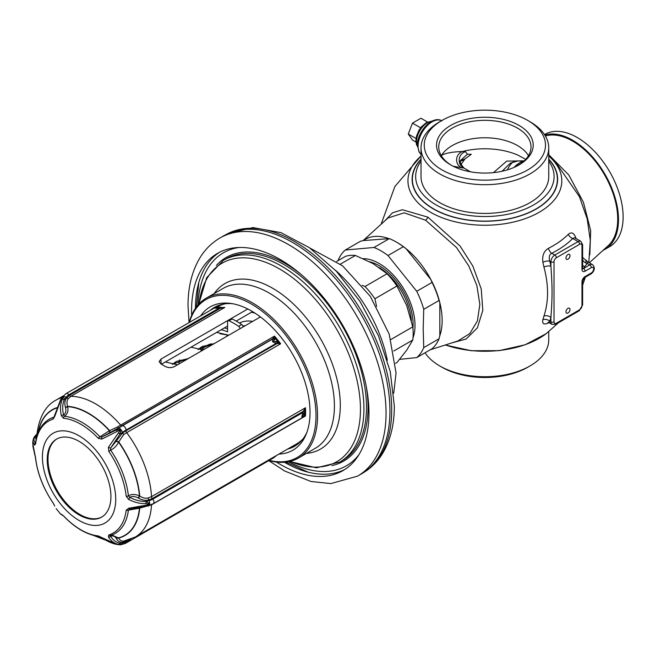 <?xml version="1.0" encoding="UTF-8"?>
<svg xmlns="http://www.w3.org/2000/svg" width="655" height="655" viewBox="0 0 655 655"><rect width="100%" height="100%" fill="white"/><g stroke="black" fill="none" stroke-linecap="round" stroke-linejoin="round"><path stroke-width="0.98" d="M62.438 514.994A2.194 2.137 -83.7 0 1 61.365 514.24L60.53 514.028M54.774 506.045A2.194 1.793 -22.2 0 1 54.521 505.627L53.006 502.778A64.624 37.31 60 0 1 35.599 457.91L32.75 443.492L32.775 441.544L34.543 445.113L35.599 443.934A64.624 37.31 60 0 1 53.006 419.175L54.774 416.326L61.005 399.558L63.117 396.545L62.2 399.452C60.268 404.241 59.99 409.67 61.365 415.737L63.486 418.234A64.624 37.31 60 0 1 98.299 438.334L101.828 439.104L120.651 429.631L108.419 447.3L108.787 451.377A64.624 37.31 60 0 1 126.194 496.236L128.65 499.446C134.545 502.426 140.317 503.826 145.959 503.654L149.618 503.875L145.959 505.242L128.65 508.231L126.194 510.212A64.624 37.31 60 0 1 108.787 534.979L108.419 537.01C110.957 541.046 114.297 543.511 118.44 544.395L120.651 544.829L117.245 544.501C112.3 543.683 107.158 541.382 101.828 537.599L98.299 535.913A64.624 37.31 60 0 1 63.486 515.812L61.365 514.24M302.88 439.038A79.099 45.67 60 0 1 296.977 443.656L135.257 537.026A79.099 45.67 60 0 0 151.526 504.858L139.736 508.149L128.413 510.155A2.194 1.425 -172.9 0 1 126.194 510.212M252.568 311.624L236.177 321.089M227.596 326.043L161.433 364.245M215.716 306.671A80.197 46.3 -120 0 0 212.654 308.98M295.88 445.515A80.197 46.3 60 0 1 289.895 447.742M232.55 303.707A80.197 46.3 -120 0 0 214.537 307.318A80.197 46.3 -120 0 0 210.32 310.323M306.868 432.423A80.197 46.3 60 0 1 294.734 446.219A80.197 46.3 60 0 1 287.57 449.084M200.577 315.947A82.735 47.766 -120 0 1 230.65 303.404A82.735 47.766 -120 0 1 310.028 412.339A82.735 47.766 60 0 1 306.172 434.216A82.735 47.766 60 0 1 278.948 454.062M269.221 460.375A91.184 52.646 60 0 0 316.005 415.786A91.184 52.646 -120 0 0 260.461 309.987A91.184 52.646 -120 0 0 189.524 322.325M206.161 298.197L223.027 288.454A92.281 53.276 -120 0 1 294.144 313.18A92.281 53.276 -120 0 1 334.418 406.051A92.281 53.276 -120 0 1 315.309 448.29L298.443 458.033A92.281 53.276 60 0 0 317.552 415.786A92.281 53.276 -120 0 0 277.27 322.915A92.281 53.276 -120 0 0 206.161 298.197A92.281 53.276 -120 0 0 189.197 322.522M298.443 458.033A92.281 53.276 60 0 1 268.894 460.563M358.866 454.807A122.976 71.002 60 0 1 288.552 461.693M239.165 247.475A122.976 71.002 -120 0 0 198.047 304.927M195.452 308.308A125.441 72.427 60 0 1 219.523 252.265M284.335 462.25A125.441 72.427 -120 0 0 344.898 469.43M276.377 462.045A125.441 72.427 -120 0 0 342.983 470.601A125.441 72.427 -120 0 0 368.97 413.174A125.441 72.427 60 0 0 314.212 286.939A125.441 72.427 60 0 0 217.55 253.338A125.441 72.427 60 0 0 191.571 310.757A125.441 72.427 -120 0 0 191.653 315.301M220.047 237.937L223.936 235.694A137.525 79.402 60 0 1 225.836 234.654A137.525 79.402 60 0 1 331.127 273.839A137.525 79.402 60 0 1 389.938 410.939A137.525 79.402 60 0 1 363.304 472.763A137.525 79.402 60 0 1 361.462 473.892L357.573 476.136A137.525 79.402 -120 0 0 386.057 413.174A137.525 79.402 60 0 0 326.026 274.781A137.525 79.402 60 0 0 220.047 237.937C211.991 242.645 205.392 249.105 200.242 257.333C192.054 270.777 187.985 286.939 188.026 305.828L189.049 322.604M395.595 363.345L396.938 362.567L406.657 350.261L412.781 340.027L393.77 351.006M376.633 306.458L374.889 298.762A59.327 34.248 -120 0 0 365.023 286.481L362.076 285.359M412.781 340.027A59.327 34.248 -120 0 0 412.781 326.87L406.657 305.41L396.938 286.03L374.889 298.762M412.781 326.87L390.904 339.495M396.938 286.03A59.327 34.248 -120 0 0 387.072 273.749L373.023 263.572L355.378 255.458L340.395 264.112M387.072 273.749L365.023 286.481M355.378 255.458A59.327 34.248 -120 0 0 345.512 256.342L336.735 261.402M363.288 258.659A50.582 29.205 -120 0 1 415 325.478A50.582 29.205 60 0 1 413.002 337.939M399.64 359.366L416.736 357.581L432.054 348.738A64.812 37.425 60 0 0 439.046 338.782L439.824 335.696L439.824 302.667L439.046 300.473L423.736 309.316L423.187 328.785L423.736 347.625A64.812 37.425 60 0 1 416.736 357.581M423.736 347.625L439.046 338.782M439.824 335.696A63.715 36.786 -120 0 0 439.824 302.667A63.715 36.786 60 0 0 430.851 279.529A63.715 36.786 -120 0 0 406.075 248.712A63.715 36.786 60 0 0 397.102 242.489L396.324 242.039A64.812 37.425 -120 0 0 389.324 238.625L363.353 240.565A63.715 36.786 60 0 1 388.12 238.346M430.179 349.819L457.853 340.977L469.791 333.608L477.397 320.975L479.845 304.46L476.897 285.621L468.849 266.077L456.576 247.582L425.594 220.236L404.16 212.826L387.989 217.992L363.099 240.622M403.316 246.698L406.075 248.712L430.851 279.529L432.054 282.444L416.736 291.287L388.006 255.54L403.316 246.698A64.812 37.425 -120 0 0 396.324 242.039M388.006 255.54A64.812 37.425 -120 0 0 374.013 247.467L345.283 250.03A64.812 37.425 60 0 0 338.283 259.986L338.258 260.526M345.283 250.03L360.594 241.187L363.353 240.565M374.013 247.467L389.324 238.625M432.054 282.444A64.812 37.425 60 0 1 439.046 300.473M416.736 291.287A64.812 37.425 60 0 1 423.736 309.316M451.95 342.868L466.131 339.036L477.356 327.926L482.817 310.364L481.228 288.904L472.828 266.053L460.105 246.067L427.985 217.19L402.432 209.739L392.566 212.76L384.78 220.907M425.062 352.775A63.862 36.877 180 0 0 439.718 365.924L442.019 367.25L439.718 365.924A63.862 36.877 0 0 0 530.042 365.924A63.862 36.877 0 0 0 548.743 339.855L548.743 331.676M442.019 367.25A60.62 34.993 0 0 0 527.742 367.25L530.042 365.924M460.711 160.246C459.523 161.613 460.629 164.225 464.01 168.065L470.118 171.741M460.678 160.336L467.408 154.212L471.289 154.293L465.001 158.878L460.571 160.704M467.408 154.212L465.427 151.665L462.864 151.42A8.785 8.564 -89.8 0 0 461.357 167.745L453.039 166.165M460.964 164.552L465.001 158.878M524.262 160.843L506.733 161.089L493.469 172.633M463.936 160.262A8.785 7 38.5 0 0 460.473 161.318M465.427 151.665A8.785 8.245 -79.8 0 0 459.237 159.288A8.785 8.245 -79.8 0 0 463.617 167.991L461.357 167.745M525.703 159.378L517.728 155.038A55.077 31.8 0 0 0 462.864 151.42C461.922 151.731 449.011 151.411 441.535 155.284A8.785 8.433 -84 0 0 441.429 155.923M528.479 155.685A46.137 26.642 0 0 0 517.507 145.574A46.137 26.642 180 0 0 441.535 155.284L441.11 155.382M451.492 165.347A46.137 26.642 180 0 1 438.744 146.957A46.137 26.642 180 0 1 467.22 122.346A46.137 26.642 180 0 1 517.507 128.126A46.137 26.642 0 0 1 531.017 146.957A46.137 26.642 0 0 1 518.269 165.347M450.697 164.904A48.339 27.911 0 0 0 519.063 164.896A48.339 27.911 0 0 0 519.063 125.432A48.339 27.911 180 0 0 450.697 125.432A48.339 27.911 180 0 0 450.697 164.896A48.339 27.911 180 0 1 450.697 164.896M442.019 120.422A60.62 34.993 180 0 0 442.019 169.915A60.62 34.993 0 0 0 527.742 169.915A60.62 34.993 0 0 0 527.742 120.422L530.042 121.748A63.862 36.877 0 0 1 548.743 147.817A63.862 36.877 0 0 1 509.32 181.885A63.862 36.877 0 0 1 439.718 173.894A63.862 36.877 180 0 1 421.018 147.817A63.862 36.877 180 0 1 439.718 121.748L442.019 120.422A60.62 34.993 180 0 1 527.742 120.422L530.042 121.748M548.743 147.817L548.743 176.563A63.862 36.877 0 0 1 509.32 210.623A63.862 36.877 0 0 1 439.718 202.632A63.862 36.877 180 0 1 421.018 176.563L421.018 147.817M421.018 161.163A69.209 39.955 180 0 0 415.671 176.563A69.209 39.955 180 0 0 435.943 204.819A69.209 39.955 0 0 0 511.367 213.481A69.209 39.955 0 0 0 554.089 176.563A69.209 39.955 0 0 0 548.743 161.163M427.502 122.018L420.952 118.236L412.494 123.124L420.616 127.815M412.494 123.124L408.261 134.021L416.031 138.508M408.261 134.021L412.494 140.039L415.941 142.029M548.743 155.996L555.358 161.793L579.446 196.697L587.191 218.909L590.294 240.393L588.804 262.516M576.179 238.854C574.288 233.041 571.684 231.518 568.36 234.285A96.318 55.609 180 0 1 548.415 248.335C543.871 251.086 542.029 255.72 542.88 262.237L543.937 267.06C548.751 285.105 548.751 301.447 543.937 316.078L542.88 319.681C542.029 323.898 543.871 324.978 548.415 322.923A5.494 2.956 63.1 0 1 548.636 322.53M582.623 257.481L586.266 260.641M548.743 154.703L568.81 175.024L583.433 202.264L590.679 230.642L589.819 254.762M545.378 136.003A63.715 36.786 60 0 1 572.658 141.128A63.715 36.786 -120 0 1 613.129 193.651A63.715 36.786 -120 0 1 608.241 245.617L589.328 262.811M544.796 135.053A64.812 37.425 60 0 1 572.658 140.236A64.812 37.425 -120 0 1 615.004 197.351A64.812 37.425 -120 0 1 605.064 249.293A64.812 37.425 -120 0 1 603.091 250.3M544.485 134.578L544.894 134.349A64.812 37.425 60 0 1 577.301 137.558A64.812 37.425 -120 0 1 619.638 194.674A64.812 37.425 -120 0 1 609.707 246.607L605.064 249.293M542.88 319.681A5.494 3.979 -162.1 0 1 549.807 321.237L549.365 322.841L547.981 322.44L549.275 321.949M543.937 267.06A5.494 2.252 168.5 0 1 550.912 266.184C552.419 288.437 552.419 296.248 550.912 317.47L549.807 321.237L550.912 321.875A5.494 3.169 120 0 0 552.05 324.389L549.365 322.841M542.88 262.237A5.494 2.071 166.7 0 1 549.807 261.14L550.912 266.184L550.912 261.779L549.807 261.14C548.661 257.104 549.316 254.492 551.764 253.297A5.494 2.956 -116.9 0 1 548.415 248.335M568.36 234.285A5.494 3.889 -135.1 0 0 572.748 238.502A101.386 58.541 180 0 1 551.764 253.297L554.793 255.049A5.494 3.169 120 0 0 550.912 261.779A2.194 1.269 180 0 0 554.015 261.779L554.015 321.875A3.3 1.899 120 0 0 556.349 323.218L579.65 309.766A3.3 1.899 120 0 0 581.984 305.729L581.984 281.961A4.397 2.538 -60 0 1 585.087 276.574L591.301 272.988A2.194 1.269 60 0 1 590.851 273.995C592.939 272.84 596.41 268.223 592.497 264.645A5.494 3.169 120 0 0 589.754 264.915L587.175 263.425A5.494 4.151 35.2 0 1 582.623 259.879M574.64 237.74L572.748 238.502L578.095 241.597L554.793 255.049A2.194 1.269 -120 0 1 556.349 257.743A3.3 1.899 120 0 0 554.015 261.779M591.301 272.988A3.3 1.899 120 0 0 593.635 268.951A3.3 1.899 120 0 0 591.301 267.608A2.194 1.269 -120 0 0 589.754 264.915L583.539 268.501L584.809 266.544L582.623 265.873M591.301 267.608L585.087 271.195A2.194 1.269 -120 0 0 583.539 268.501L582.639 268.689M582.623 265.496A5.494 4.053 39.2 0 0 584.809 266.544A110.466 63.781 0 0 0 587.175 263.425L587.551 261.787L585.938 260.019L585.979 263.023M568 308.333A2.857 1.646 120 0 0 566.133 310.847A2.857 1.646 120 0 0 566.575 313.131A2.857 1.646 120 0 0 568 312.992A2.857 1.646 120 0 0 569.866 310.478A2.857 1.646 120 0 0 569.424 308.186A2.857 1.646 120 0 0 568 308.333M568 254.508A2.857 1.646 120 0 0 566.133 257.03A2.857 1.646 120 0 0 566.575 259.315A2.857 1.646 120 0 0 568 259.175A2.857 1.646 120 0 0 569.866 256.654A2.857 1.646 120 0 0 569.424 254.369A2.857 1.646 120 0 0 568 254.508M523.738 161.326L518.121 160.917L510.401 163.103L502.074 171.25M514.191 167.361A52.736 30.441 60 0 1 519.104 163.185A52.736 30.441 60 0 1 523.73 161.326M522.665 161.146A52.736 30.441 -120 0 0 522.141 161.433L519.104 163.185M516.394 166.329A51.63 29.811 60 0 1 520.962 163.562M227.711 334.836A50.533 29.18 -120 0 0 226.843 335.835M260.412 316.922L174.23 366.677C171.135 368.069 168.024 367.93 164.913 366.268A79.099 45.67 -120 0 0 161.024 364.024L159.099 361.576L161.024 359.055L161.024 364.024M247.762 308.98L161.024 359.055M224.829 303.854A79.099 45.67 -120 0 0 217.878 306.655L216.895 307.22M304.64 415.024A2.194 2.03 -143 0 1 304.264 416.015L305.476 415.974L304.935 414.5L303.961 415.802L301.758 416.834L304.64 412.748L305.476 407.754L303.854 410.325A2.194 0.745 2.4 0 1 304.935 410.972A79.648 45.981 60 0 1 304.935 414.5A2.194 2.194 -100.1 0 1 304.362 415.868M149.045 505.316A3.3 1.105 -104.5 0 0 149.201 505.308L153.286 503.67A3.3 1.899 -120 0 0 152.803 499.159A12.633 7.295 180 0 1 149.045 500.649L145.95 501.452L149.708 503.466L149.708 504.203L145.95 506.118L129.78 509.091A2.194 1.007 -98.1 0 1 129.641 509.14A2.194 1.007 -98.1 0 1 128.65 508.231M129.559 509.14L145.983 506.127L145.959 505.242M129.78 509.091L128.413 510.155A65.959 38.08 60 0 1 112.93 534.586A65.959 38.08 60 0 1 110.646 535.43A2.194 1.777 -107.3 0 1 110.507 535.487A2.194 1.777 -107.3 0 1 108.787 534.979M139.319 507.51A2.194 1.097 -97.7 0 1 139.736 508.149A72.656 41.945 -120 0 1 118.719 538.066C119.832 540.334 121.502 541.349 123.721 541.112L135.257 537.026M110.646 535.43L110.654 536.306C113.02 535.446 114.903 536.175 116.312 538.484L116.426 538.705C117.933 541.366 120.029 542.561 122.731 542.299L126.006 541.276A2.194 1.269 60 0 1 126.12 540.662M276.058 455.733A2.194 0.663 43 0 1 276.001 455.978A2.194 0.663 43 0 1 275.992 455.978L273.675 457.804L275.591 456.003M108.419 537.01A2.194 1.539 149.8 0 0 110.654 536.306C112.955 540.08 116.025 542.389 119.865 543.224L121.2 544.772L117.081 544.501L101.828 537.599M101.64 537.689L99.282 536.494A2.194 1.654 -84.2 0 1 98.299 535.913M277.957 343.588L275.943 343.515L272.627 341.754L272.447 339.167L274.486 336.105A79.099 45.67 -120 0 1 280.651 343.769L277.957 343.588A2.194 1.466 -51.5 0 0 278.105 341.828L280.651 343.769L126.693 432.652L123.721 434.576L118.604 442.182C116.541 446.071 113.888 448.708 110.646 450.1A65.959 38.08 60 0 1 128.413 495.892L129.78 497.333C132.023 495.999 134.84 496.212 138.213 497.98L138.516 498.16C142.258 500.224 145.672 500.813 148.759 499.953L149.045 500.649A3.3 1.105 -104.5 0 1 149.708 503.466L149.512 503.769M145.959 503.654A2.194 0.524 88.8 0 0 145.95 501.452C140.686 501.599 135.298 500.224 129.78 497.333L128.65 499.446M138.213 497.98L139.45 495.9C135.135 493.985 131.458 493.985 128.413 495.892A2.194 1.089 173.8 0 1 126.194 496.236M276.918 341.304L275.673 341.288A2.194 1.662 -94.7 0 1 275.943 343.515L126.006 430.081A3.3 1.899 -120 0 0 122.51 425.734L272.447 339.167A2.194 1.85 49.1 0 1 274.478 339.806L275.46 338.537A79.648 45.981 60 0 1 278.105 341.828L276.918 341.304A2.194 1.768 -77 0 1 276.983 343.588L126.006 430.753L122.731 432.873L110.654 448.028L110.646 450.1L108.787 451.377M221.824 307.563L224.829 307.432L70.879 396.316L68.398 398.527C66.835 400.451 66.564 403.062 67.612 406.346L67.702 406.649C68.521 411.119 67.424 414.32 64.419 416.277A65.959 38.08 60 0 1 99.953 436.787L101.836 437.057L122.51 425.734A12.633 2.669 141.2 0 0 119.038 427.985L116.369 429.885L120.643 429.287L121.2 429.975L119.865 434.232L110.654 448.028A2.194 0.761 -157.5 0 1 108.419 447.3M123.721 434.576A2.194 0.581 -125.3 0 1 122.731 432.873L122.534 432.333A3.3 0.852 -125.5 0 0 121.2 429.975L120.839 429.868M109.582 432.718A2.194 1.187 70.3 0 0 109.655 430.622L117.556 426.913A2.194 0.581 54.5 0 0 118.735 427.903L119.038 427.985A3.3 0.852 -125.5 0 1 120.643 429.287L120.651 429.631M117.245 431.236L116.369 429.885L101.836 437.057A2.194 1.105 69.2 0 0 101.828 439.104M109.311 432.816A2.194 1.187 70.3 0 0 109.385 430.72L99.953 436.787A2.194 0.688 136.5 0 0 98.299 438.334M221.93 307.539A79.099 45.67 -120 0 1 224.829 307.432L220.399 308.243L69.414 395.415L66.687 397.847C64.804 400.213 64.378 403.333 65.402 407.214L65.5 407.525C66.335 410.996 65.697 413.477 63.576 414.967L64.419 416.277A2.194 1.654 95.8 0 0 63.486 418.234M54.774 416.326A2.194 0.508 12.9 0 1 54.414 415.933L60.604 399.673L62.11 397.356L63.617 396.357L64.206 399.763C62.421 404.233 62.209 409.301 63.576 414.967A2.194 0.77 165.6 0 0 61.365 415.737M68.398 398.527A2.194 1.023 -142.5 0 1 66.687 397.847L66.024 397.372A3.3 1.531 -142.8 0 0 63.617 396.365L63.306 396.529M221.709 308.137L221.824 307.523L219.859 307.17A2.194 0.77 -83.7 0 1 220.399 308.243L218.844 308.218L68.906 394.793A3.3 1.899 -120 0 0 66.09 393.589L62.61 396.701A3.3 1.531 -142.8 0 1 63.06 396.414L63.117 396.545M35.599 443.934A2.194 1.425 7.1 0 1 35.452 443.279C36.737 433.119 40.618 425.553 47.111 420.575A65.959 38.08 60 0 1 53.718 417.235A2.194 1.777 72.7 0 0 53.006 419.175M54.062 416.94L54.414 415.933M35.476 443.067A2.194 2.047 124.4 0 0 34.543 445.113M36.778 435.092L36.664 435.231C35.206 437.041 35.149 438.383 36.475 439.251M34.543 436.975L34.633 437.188C33.479 439.701 33.806 441.634 35.624 442.968M34.748 454.455A2.194 1.114 -20.6 0 1 34.576 454.218A2.194 1.114 -20.6 0 1 34.543 453.899M54.521 505.635L52.989 502.843C43.148 488.163 37.302 473.066 35.444 457.575A2.194 1.089 -6.2 0 0 35.599 457.91M63.24 395.931L56.158 400.025C45.326 405.65 38.841 417.628 36.713 435.96L36.803 436.492M223.06 307.637L217.894 307.138A2.194 0.982 -94.8 0 1 218.844 308.218L214.365 308.12L216.699 307.244L214.455 307.94L66.09 393.589M219.769 307.17A2.194 0.77 -83.7 0 1 219.859 307.17L214.455 307.94M117.556 426.913L274.486 336.105L275.46 338.537A2.194 1.99 -15.8 0 0 273.503 338.037M62.2 399.452A2.194 1.015 -158.6 0 1 64.206 399.763L66.024 397.372A12.633 9.964 84.9 0 1 68.906 394.793L69.414 395.415A2.194 1.269 -120 0 0 70.879 396.316A79.099 45.67 60 0 1 120.536 424.989A2.194 1.269 60 0 0 122.002 425.783L272.988 338.61A2.194 2.03 37 0 1 275.206 339.175M275.673 341.288L272.627 341.754L274.478 339.806M138.516 498.16L139.736 496.072C142.929 498.046 145.778 498.668 148.3 497.931L151.526 496.646L305.476 407.754A79.099 45.67 -120 0 1 305.59 411.93A79.099 45.67 -120 0 1 305.476 415.974L151.526 504.858A2.194 1.269 -120 0 1 151.583 504.506M148.3 497.931A2.194 0.737 75.2 0 0 148.759 499.953L152.296 498.529A2.194 1.269 60 0 1 151.526 496.646A79.099 45.67 60 0 0 126.693 432.652A2.194 1.269 -120 0 1 126.006 430.753L126.006 430.081A12.633 2.669 141.2 0 0 122.534 432.333L119.865 434.232L118.44 432.718M302.741 417.251L301.758 416.834L303.281 411.356A2.194 1.302 16.5 0 1 304.64 412.748M303.854 410.325L303.281 411.356L152.296 498.529L152.803 499.159L302.741 412.593A2.194 1.351 31.1 0 1 303.961 414.206M303.412 416.907A2.194 1.85 -130.9 0 0 303.961 415.802M116.312 441.527A2.194 0.835 -159.6 0 1 118.604 442.182A72.377 41.789 60 0 1 139.45 495.9L139.736 496.072A72.656 41.945 -120 0 0 118.719 441.888A2.194 0.827 -159.5 0 0 116.426 441.233M65.5 407.525A2.194 0.729 162.9 0 0 67.702 406.649A72.377 41.789 60 0 1 109.385 430.72L109.655 430.622A72.656 41.945 -120 0 0 67.612 406.346A2.194 0.737 163 0 1 65.402 407.214M47.225 459.736A45.039 26.003 60 0 1 56.551 439.12A45.039 26.003 60 0 1 91.258 451.189A45.039 26.003 60 0 1 110.924 496.515A45.039 26.003 60 0 1 101.59 517.131A45.039 26.003 60 0 1 66.884 505.07A45.039 26.003 60 0 1 47.225 459.736M101.975 516.901A45.039 26.003 60 0 1 67.408 504.35A45.039 26.003 60 0 1 48.003 459.294A45.039 26.003 60 0 1 56.944 438.899M146.655 505.963L149.201 505.308A3.3 1.105 -104.5 0 0 149.708 504.203L149.512 504.014M111.817 535.029L118.719 538.066A2.194 1.523 153.3 0 0 116.426 538.705M130.787 539.18L126.006 541.947A12.633 9.964 -95.1 0 1 122.534 543.028A3.3 2.022 -94.2 0 1 121.2 544.772L120.839 544.804M120.643 544.821L125.318 543.453A3.3 1.899 -120 0 0 126.006 541.947L126.006 541.276L127.889 540.187M214.668 343.335L198.047 349.541M189.033 358.129L172.412 364.344M240.017 328.695A2.194 1.269 -120 0 0 238.608 326.305A80.197 46.3 -120 0 0 229.021 320.778A2.194 1.269 -120 0 0 228.055 320.737A2.194 1.269 -120 0 0 227.596 321.744L227.596 331.864A65.918 38.055 -120 0 0 221.251 329.711M219.998 333.747L228.783 335.188L216.608 332.388M228.055 320.737L231.158 318.944A2.194 1.269 60 0 1 232.132 318.977A80.197 46.3 -120 0 1 241.711 324.512A2.194 1.269 60 0 1 243.128 326.902M224.362 327.909A65.918 38.055 60 0 1 227.596 328.884M214.169 293.571A95.564 55.176 60 0 1 320.508 338.733A95.564 55.176 60 0 1 306.45 453.407M289.985 461.382A114.633 66.18 -120 0 0 360.373 405.142A114.633 66.18 -120 0 0 282.935 271.006A114.633 66.18 -120 0 0 199.03 303.846M198.784 304.108L206.693 277.695L223.347 260.371A116.451 67.236 60 0 1 339.798 327.598A116.451 67.236 60 0 1 339.798 462.062L316.463 467.817L289.633 461.464M339.798 462.062L342.377 460.571A116.451 67.236 -120 0 0 342.377 326.108A116.451 67.236 -120 0 0 225.926 258.881L223.347 260.371M216.371 265.431A117.548 67.866 60 0 1 301.709 274.961M366.333 386.9A117.548 67.866 60 0 1 331.921 465.574M195.485 305.877A132.032 76.226 -120 0 0 195.55 308.161M284.507 462.242A132.032 76.226 -120 0 0 286.448 463.437M225.836 234.654L227.703 233.688A137.427 79.345 -120 0 1 332.928 272.84A137.427 79.345 -120 0 1 391.69 409.842A137.427 79.345 60 0 1 365.081 471.625L363.304 472.763M387.31 360.201A102.164 58.983 -120 0 0 335.319 270.155M411.389 320.573A46.8 27.019 -120 0 0 379.294 267.567M412.928 328.278A47.897 27.657 -120 0 0 413.1 324.381A47.897 27.657 -120 0 0 369.895 261.844M427.985 217.19A5.494 3.169 -60 0 1 425.594 220.236M548.743 156.054A76.93 44.417 180 0 1 533.751 215.118A76.93 44.417 180 0 1 430.482 212.228A76.93 44.417 180 0 1 421.018 156.054M445.244 345.005L471.33 350.728L499.118 350.654L525.114 344.792L546.098 333.747A76.93 44.417 180 0 1 445.375 344.964M421.018 159.435A72.508 41.863 180 0 0 433.61 208.855A72.508 41.863 0 0 0 528.143 212.85A72.508 41.863 0 0 0 548.743 159.435M548.743 159.124A72.762 42.01 180 0 1 528.479 212.883A72.762 42.01 180 0 1 433.43 208.953A72.762 42.01 180 0 1 421.018 159.124M421.018 154.269A19.773 11.413 -60 0 1 418.07 146.065A19.773 11.413 -60 0 1 426.47 126.415A19.773 11.413 -60 0 1 441.585 120.676M417.456 146.139A15.376 8.883 -60 0 1 427.396 122.747A15.376 8.883 -60 0 1 431.809 121.273M548.415 322.923A96.318 55.609 0 0 0 548.964 322.645M543.937 316.078A5.494 3.881 -165.2 0 1 550.912 317.47L550.912 321.875A2.194 1.269 180 0 0 554.015 321.875M585.087 271.195A4.397 2.538 -60 0 1 581.984 269.401L581.984 245.633A3.3 1.899 120 0 0 579.65 244.282L556.349 257.743M585.087 276.574A2.194 1.269 60 0 1 584.637 277.581L582.623 281.06A2.194 1.269 0 0 1 581.984 281.961M581.984 305.729A2.194 1.269 0 0 0 582.623 304.829L582.623 281.06M579.65 309.766A2.194 1.269 60 0 1 579.2 310.773L582.623 304.829M581.984 245.633A2.194 1.269 0 0 0 582.623 244.733L580.846 241.318A5.494 3.169 120 0 0 578.095 241.597A2.194 1.269 -120 0 1 579.65 244.282M581.984 269.401A2.194 1.269 0 0 0 582.623 268.501L582.623 244.733M556.349 323.218A2.194 1.269 60 0 1 555.89 324.225L579.2 310.773M507.363 169.874A57.157 32.996 60 0 1 513.274 161.81M245.199 325.707A50.689 29.262 -120 0 0 242.907 326.043M252.691 321.384A54.201 31.293 -120 0 0 239.411 323.013M255.114 313.213A64.501 37.237 -120 0 0 251.446 312.271M56.158 400.025A79.099 45.67 60 0 1 61.979 397.528M148.423 505.504A2.194 0.745 -104.6 0 0 148.3 506.143M139.04 507.568A2.194 1.105 -97.6 0 1 139.45 508.19A72.377 41.789 60 0 1 118.604 537.845A2.194 1.523 153.5 0 0 116.312 538.484M118.44 544.395A2.194 1.515 102.8 0 0 119.865 543.224L122.534 543.028L122.731 542.299A2.194 1.351 85.5 0 1 123.721 541.112M97.996 536.339A72.656 41.945 -120 0 0 101.181 537.378M100.706 537.084A72.377 41.789 60 0 1 98.659 536.429M42.419 456.961A51.835 29.925 -120 0 0 79.075 520.455A51.835 29.925 -120 0 0 115.73 499.29A51.835 29.925 60 0 0 79.075 435.804A51.835 29.925 60 0 0 42.419 456.961M62.11 397.356L62.61 396.701A3.3 1.531 -142.8 0 0 62.512 396.881M38.375 432.013A72.377 41.789 60 0 1 56.78 407.983M36.77 435.198A2.194 1.629 -141.9 0 1 36.664 435.231L34.633 437.188A2.194 1.899 -155.9 0 0 33.626 438.097L32.775 441.544M36.827 434.527A12.633 7.295 0 0 0 36.017 435.395A3.3 2.456 -142.1 0 0 34.92 436.091L33.626 438.105M56.911 407.631A72.656 41.945 -120 0 0 38.121 432.627M200.741 349.172A53.096 30.654 60 0 1 203.238 345.979M229.021 320.778L232.132 318.977M238.608 326.305L241.711 324.512M211.909 343.867A50.844 29.352 -120 0 0 204.909 346.88L200.995 350.556M205.162 346.7A50.91 29.393 60 0 1 205.416 346.511A50.91 29.393 60 0 1 210.517 343.965M99.282 536.494C87.18 534.996 75.276 528.159 63.56 515.993L60.538 514.036L56.166 508.599M198.784 282.641L196.41 306.958M285.981 462.094L308.227 472.198M357.573 476.136L330.865 483.587L310.961 481.482L284.704 471.019L268.747 460.645M227.703 233.688L252.969 227.58L280.913 232.615L309.332 247.656L336.351 271.235L360.013 301.439L378.492 335.81L390.257 371.581L394.326 405.961C394.351 424.841 390.306 440.889 382.192 454.111C377.648 461.349 371.942 467.187 365.081 471.625M393.729 393.188L396.054 373.023L389.193 334.099L370.255 296.281L342.581 265.84L309.962 248.098M381.112 224.247L394.891 186.487L421.018 155.996M464.01 168.065L470.495 171.806M421.018 154.31L419.069 151.976L417.431 145.164C417.038 131.942 432.3 114.961 441.945 120.864M417.481 146.548L416.474 144.518L415.876 140.547L416.49 136.215L418.873 130.443L421.435 126.792L426.299 122.632L432.177 121.093M546.098 333.747L558.609 322.653M582.623 285.097L585.374 277.155M592.497 264.645L587.551 261.787M580.846 241.318L574.746 237.798M552.05 324.389L555.89 324.225M584.637 277.581L590.851 273.995M276.385 455.544L275.992 455.978M273.675 457.804L125.318 543.453M105.283 540.039L93.444 535.405M34.92 436.091L36.852 434.216M35.444 457.575L32.775 445.654M218.017 307.13L216.576 307.252M304.264 416.015L302.733 417.391L153.286 503.67M110.572 535.462L112.93 534.586M202.076 346.601L213.776 343.85M179.716 359.906L178.831 364.024M173.485 363.492L176.408 361.429L188.149 358.645M204.909 346.88L205.416 346.511M203.148 349.983L190.99 347.175M199.136 348.697L202.117 346.585M177.521 364.778L165.347 361.986"/></g></svg>
